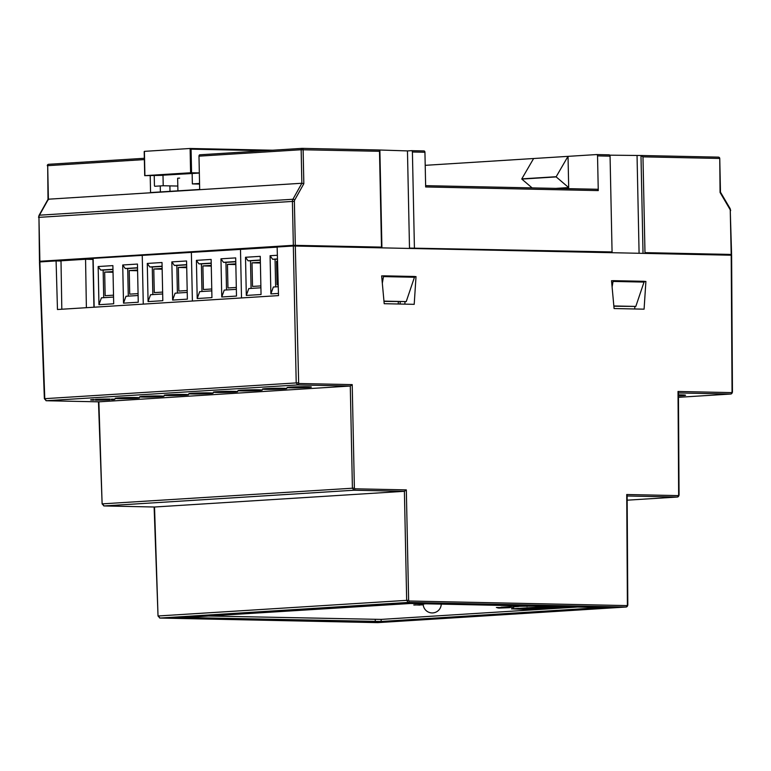 <?xml version="1.0" encoding="UTF-8"?>
<svg xmlns="http://www.w3.org/2000/svg" width="771" height="771" viewBox="0 0 771 771"><rect width="100%" height="100%" fill="white"/><g stroke="black" fill="none" stroke-linecap="round" stroke-linejoin="round"><path stroke-width="1.16" d="M287.843 619.98L378.224 622.081L613.658 607.307L407.695 602.97L172.261 617.773L378.224 622.101L483.33 615.277M400.216 301.712L400.091 304.034M634.716 308.978L634.861 306.482M404.842 304.14L404.987 301.673M103.719 505.882A1.388 0.983 -88.8 0 0 103.998 505.94L154.518 507.01L404.389 491.3L406.327 489.884L408.63 600.31L406.674 600.349L408.177 602.44L159.954 618.053L377.732 622.631L625.965 607.028L408.177 602.44A1.388 0.983 91.2 0 0 409.131 601.004L626.919 605.592A1.388 0.983 -88.8 0 1 625.965 607.028L377.732 622.631A1.388 0.983 -88.8 0 1 377.674 622.631L159.896 618.053A1.388 0.983 91.2 0 1 159.616 617.985M731.207 255.22L293.337 245.997L296.209 382.83L297.722 384.922L350.294 386.03L352.212 384.613L354.381 488.101L102.533 503.848L104.056 505.94A1.388 0.983 -88.8 0 1 103.998 505.94L102.119 503.906L98.871 401.836L350.285 386.03L352.414 488.139L353.928 490.231L404.399 491.3L406.674 600.349L158.431 615.962L159.954 618.053A1.388 0.983 91.2 0 1 159.896 618.053L158.026 616.01L154.528 507M93.937 307.215L92.934 259.422L85.562 259.268L86.381 307.687M644.277 281.54L645.896 281.444L644.084 309.171L614.082 308.545L611.519 280.721L612.993 280.75M644.286 281.405L645.896 281.444M414.692 276.683L416.012 276.606L414.2 304.333L384.199 303.707L381.645 275.883L383.409 275.922M414.702 276.577L416.012 276.606M61.025 261.88L61.005 261.022L56.09 260.916L39.88 261.938L44.776 398.636L46.299 400.727L297.722 384.922A1.388 0.983 91.2 0 0 298.666 383.495L352.212 384.613M293.337 245.997L277.136 247.019L278.514 295.611L57.468 309.508L56.09 260.916M48.727 261.379L60.996 260.328L61.815 309.229M61.005 260.81L85.562 259.268M118.695 398.617A12.163 0.511 178.8 0 0 131.947 398.453A12.163 0.511 178.8 0 0 139.445 397.817A12.163 0.511 178.8 0 0 127.282 397.566A12.163 0.511 178.8 0 0 115.13 398.328A12.163 0.511 178.8 0 0 118.695 398.617M290.609 387.813A12.163 0.511 178.8 0 0 303.861 387.64A12.163 0.511 178.8 0 0 311.368 387.013A12.163 0.511 178.8 0 0 299.196 386.763A12.163 0.511 178.8 0 0 287.053 387.524A12.163 0.511 178.8 0 0 290.609 387.813M266.053 389.355A12.163 0.511 178.8 0 0 279.304 389.182A12.163 0.511 178.8 0 0 286.802 388.555A12.163 0.511 178.8 0 0 274.64 388.305A12.163 0.511 178.8 0 0 262.497 389.066A12.163 0.511 178.8 0 0 266.053 389.355M241.496 390.897A12.163 0.511 178.8 0 0 254.748 390.733A12.163 0.511 178.8 0 0 262.246 390.097A12.163 0.511 178.8 0 0 250.074 389.847A12.163 0.511 178.8 0 0 237.931 390.608A12.163 0.511 178.8 0 0 241.496 390.897M192.374 393.981A12.163 0.511 178.8 0 0 205.626 393.817A12.163 0.511 178.8 0 0 213.124 393.191A12.163 0.511 178.8 0 0 200.961 392.931A12.163 0.511 178.8 0 0 188.808 393.702A12.163 0.511 178.8 0 0 192.374 393.981M143.252 397.075A12.163 0.511 178.8 0 0 156.503 396.901A12.163 0.511 178.8 0 0 164.001 396.275A12.163 0.511 178.8 0 0 151.839 396.024A12.163 0.511 178.8 0 0 139.696 396.786A12.163 0.511 178.8 0 0 143.252 397.075M216.93 392.439A12.163 0.511 178.8 0 0 230.182 392.275A12.163 0.511 178.8 0 0 237.69 391.649A12.163 0.511 178.8 0 0 225.518 391.389A12.163 0.511 178.8 0 0 213.374 392.15A12.163 0.511 178.8 0 0 216.93 392.439M167.818 395.533A12.163 0.511 178.8 0 0 181.069 395.359A12.163 0.511 178.8 0 0 188.567 394.733A12.163 0.511 178.8 0 0 176.395 394.482A12.163 0.511 178.8 0 0 164.252 395.244A12.163 0.511 178.8 0 0 167.818 395.533M112.46 399.571L112.47 399.725A12.163 0.511 178.8 0 0 114.889 399.368A12.163 0.511 178.8 0 0 112.47 399.108L111.226 399.185L113.154 399.397L111.226 399.696L112.47 399.725M108.769 399.85L95.45 400.178A12.163 0.511 178.8 0 0 110.012 399.879L108.769 399.85M95.45 399.359L110.012 399.06A12.163 0.511 178.8 0 0 95.45 399.359M94.235 400.053L92.308 399.841L94.235 399.542L92.992 399.523A12.163 0.511 178.8 0 0 90.573 399.879A12.163 0.511 178.8 0 0 92.992 400.13L94.235 400.053M678.451 395.947A15.632 0.655 178.8 0 0 685.554 395.253A15.632 0.655 178.8 0 0 678.441 394.848M626.746 495.975L626.727 494.519L678.172 495.599A1.388 0.983 91.2 0 1 677.217 497.035L627.17 500.186L677.304 497.035L627.141 495.984M678.037 392.931L678.017 391.475L731.563 392.603A1.388 0.983 91.2 0 1 730.609 394.039L678.461 397.316L730.696 394.039L678.432 392.94M45.961 400.669A1.388 0.983 -88.8 0 0 46.299 400.727L98.765 401.836M280.345 610.979L302.579 609.582M278.023 611.124L280.355 611.201M498.076 604.869L522.632 605.389M498.076 604.898L407.695 602.999L302.579 609.601M278.023 611.152L172.906 617.754L287.843 620.173M522.632 605.418L613.012 607.317L483.34 615.47M410.644 603.471L184.452 617.513L381.173 621.484L601.467 607.558L410.644 603.471M424.599 603.76L421.795 604.127L423.192 604.31M207.534 615.99L381.125 619.402L578.346 606.999M550.195 606.411L511.51 608.839L528.068 609.514L570.665 606.835M531.055 607.885L534.862 608.107L530.13 608.406L539.498 608.29L533.532 608.666L536.52 608.782L547.092 608.117L534.862 608.107M530.833 608.358L539.498 608.29M534.226 608.627L546.398 608.088M554.474 607.355L566.087 606.854M551.304 606.613L555.11 606.835L550.378 607.134L559.746 607.018L553.78 607.394L556.768 607.509L566.772 606.873L559.794 606.613M551.082 607.085L559.746 607.018M539.69 607.654L543.68 607.673M543.594 607.654L550.398 607.481M548.557 607.375L547.998 607.49L548.557 607.297M524.203 608.676L529.079 608.878M521.755 608.83L526.622 609.032M551.024 606.43L511.51 608.907M553.472 606.478L550.629 606.652L555.11 606.835M550.398 607.538L549.684 607.49M546.07 607.519L543.709 607.548M547.034 607.654L548.22 607.615M246.315 295.438L261.051 294.512L260.251 256.338L245.515 257.273L246.315 295.438L248.782 288.556L260.916 287.795M251.076 288.412L250.498 260.839L260.338 260.222M260.328 260.02L248.05 260.791L245.515 257.273M250.498 260.839L248.05 260.791M275.642 286.87L275.064 259.297L277.473 259.143M277.473 258.94L272.606 259.249L270.081 255.721L270.881 293.896L273.348 287.014L278.254 286.706M275.064 259.297L272.606 259.249M277.531 261.224L276.577 261.292L277.078 284.885L278.206 284.817M260.376 262.304L252.021 262.834L252.512 286.426L260.877 285.906M240.494 249.457L241.506 297.934L240.494 249.457M277.367 255.268L270.081 255.721M270.881 293.896L278.447 293.423M277.541 261.311L276.577 261.292M260.396 263.007L252.021 262.834M197.203 298.531L211.938 297.606L211.138 259.432L196.403 260.357L197.203 298.531L199.66 291.64L211.794 290.879M201.963 291.496L201.385 263.933L211.215 263.316M211.215 263.104L198.928 263.875L196.403 260.357M201.385 263.933L198.928 263.875M221.759 296.989L236.495 296.064L235.695 257.89L220.959 258.815L221.759 296.989L224.226 290.098L236.35 289.337M226.52 289.954L225.942 262.391L235.772 261.764M235.772 261.562L223.484 262.333L220.959 258.815M225.942 262.391L223.484 262.333M235.82 263.855L227.464 264.376L227.956 287.978L236.311 287.448M211.264 265.397L202.898 265.918L203.39 289.52L211.755 288.99M191.372 252.541L192.393 301.027L191.372 252.541M235.83 264.549L227.464 264.376M211.273 266.101L202.898 265.918M148.08 301.615L162.816 300.69L162.016 262.516L147.28 263.441L148.08 301.615L150.547 294.734L162.671 293.973M152.841 294.589L152.263 267.017L162.093 266.4M162.093 266.197L149.805 266.968L147.28 263.441M152.263 267.017L149.805 266.968M172.637 300.073L187.372 299.148L186.572 260.974L171.837 261.899L172.637 300.073L175.104 293.192L187.237 292.421M177.397 293.047L176.819 265.475L186.659 264.858M186.649 264.655L174.371 265.426L171.837 261.899M176.819 265.475L174.371 265.426M186.698 266.939L178.342 267.46L178.833 291.062L187.189 290.532M162.141 268.481L153.776 269.012L154.277 292.604L162.633 292.084M142.249 255.625L143.271 304.111L142.249 255.625M186.717 267.643L178.342 267.46M162.151 269.185L153.776 269.012M98.958 304.709L113.694 303.784L112.894 265.61L98.158 266.535L98.958 304.709L101.425 297.818L113.549 297.057M103.719 297.673L103.141 270.11L112.98 269.484M112.971 269.281L100.683 270.052L98.158 266.535M103.141 270.11L100.683 270.052M123.514 303.157L138.25 302.232L137.45 264.058L122.714 264.993L123.514 303.157L125.981 296.276L138.115 295.515M128.285 296.131L127.707 268.559L137.537 267.942M137.527 267.739L125.249 268.51L122.714 264.993M127.707 268.559L125.249 268.51M137.575 270.023L129.22 270.554L129.711 294.146L138.076 293.626M113.019 271.575L104.663 272.096L105.155 295.698L113.51 295.168M93.137 258.719L94.149 307.205M137.595 270.727L129.22 270.554M113.038 272.269L104.663 272.096M398.366 301.673L398.212 303.996M170.006 191.333L169.909 186.582M60.996 260.328L277.136 247.154M282.041 246.71L294.32 245.66L381.905 247.115L293.337 245.303L292.411 201.424L294.377 201.385A2.082 1.475 86.4 0 1 294.676 200.075A1.388 0.665 -150.8 0 0 292.913 199.255A3.47 2.448 86.4 0 0 292.411 201.424L38.955 217.355A3.47 2.448 -93.6 0 1 39.456 215.186L292.913 199.255L301.856 183.257L48.4 199.197L47.696 165.669L144.37 159.587M39.88 261.244L38.955 217.355L39.466 261.292L293.337 245.303M39.466 261.292L47.166 261.475M609.736 155.173L640.98 155.501L642.975 156.85L719.353 158.45A1.388 0.983 -88.8 0 0 718.341 157.13L641.106 155.501M597.313 189.261L425.631 185.657L597.255 189.271A1.388 0.983 91.2 0 1 598.267 190.591L597.535 155.887A1.388 0.983 -88.8 0 0 596.523 154.566L425.207 165.331M723.902 254.979L731.187 254.44L644.98 252.628L722.35 254.95M160.368 191.94L160.252 186.38M639.082 252.917L637.048 155.752M612.068 251.934L409.497 248.079L612.068 251.934L610.063 156.156A1.388 0.983 91.2 0 0 609.051 154.826L596.638 154.566M409.497 248.079L407.464 150.914L379.467 149.998L381.5 247.077M150.21 175.798L150.557 192.557L199.679 189.473L198.985 156.156A1.388 0.983 -93.6 0 1 199.94 154.788L301.991 148.379M731.187 254.44L730.262 210.55A2.082 1.475 86.4 0 0 729.906 209.24L720.066 192.471L719.757 158.489A1.388 1.388 0 0 0 718.399 157.13L640.98 155.501L643.014 252.666M568.034 156.359L568.69 187.584L555.872 188.394M567.996 156.359L556.19 176.713L521.803 178.872L533.619 158.518M383.987 301.374L406.23 301.596L414.711 276.481L383.389 275.825L383.476 276.606L414.653 277.261M613.87 306.212L635.815 306.424L644.296 281.309L612.974 280.654L613.061 281.434L644.238 282.09M414.413 247.77L412.408 151.993A1.388 0.983 -88.8 0 0 411.396 150.673L407.464 150.914M382.32 283.236L383.476 276.606M612.097 286.966L613.061 281.434M379.525 149.998L302.165 148.369A1.388 1.388 0 0 0 302.049 148.369A1.388 0.983 86.4 0 1 302.107 148.369A1.388 0.983 91.2 0 1 303.119 149.699L303.832 183.71L301.856 183.257L301.153 149.738L379.496 151.299M48.409 199.766L48.4 199.197L48.409 199.766M411.512 150.673L423.925 150.933A1.388 0.983 91.2 0 1 424.937 152.263L425.659 186.958L598.267 190.591M532.115 187.893L521.813 179.084L556.19 176.916L568.69 187.584M555.852 188.394L568.67 187.584M383.968 301.124L406.23 301.596M613.841 305.962L635.815 306.424M177.908 190.842L177.648 178.226L179.662 178.101M199.554 183.459L192.364 183.912L192.143 173.504L161.149 175.296L162.999 175.335L163.211 185.744L154.952 186.264A0.694 0.492 -88.8 0 1 154.923 186.264L154.952 186.264M177.812 186.052L163.211 185.744M192.364 183.912L199.564 184.067M199.332 172.916L190.591 172.771L144.909 175.643L144.399 151.357L144.408 152.089L144.399 151.357L190.08 148.485L191.073 149.16L264.819 150.711M144.909 175.643L162.999 175.335M192.143 173.504L199.332 173.051M154.239 175.884L154.441 185.599A0.694 0.492 -88.8 0 0 154.923 186.264M513.727 607.452L510.865 606.681L501.044 607.201L513.476 607.471L510.865 606.825L501.044 607.201M507.877 607.105L510.614 607.163M511.308 607.317L506.229 607.211L511.308 607.317M534.727 606.083L514.421 606.363L534.727 606.102M527.277 606.112L527.017 606.594M523.596 605.977L514.421 606.363M501.16 607.529L497.555 607.866L498.914 608.088L509.718 607.673L497.536 607.847M509.718 607.673L496.37 607.5M499.348 607.827L505.67 607.693M503.212 607.644L507.328 607.731L503.212 607.644M423.231 604.869L413.776 604.956L423.231 604.888M419.867 605.1L414.981 604.859M423.221 604.724L414.027 605.023M512.966 606.796L518.517 606.526M626.052 607.028C626.958 606.95 627.546 606.257 627.806 604.956L626.919 605.592M354.381 488.101L354.882 488.795L406.327 489.884M408.63 600.31L409.131 601.004M627.401 604.917L626.727 494.519M678.017 391.475L678.653 494.924L678.172 495.599M731.207 255.134L732.045 391.928L731.563 392.603M295.303 245.959L298.666 383.495M354.882 488.795A1.388 0.983 91.2 0 1 353.928 490.231L104.056 505.94L154.518 507.01M678.653 494.924L679.058 494.963C678.788 496.273 678.201 496.958 677.304 497.035M730.696 394.039C731.592 393.962 732.18 393.268 732.45 391.967L732.045 391.928M298.175 382.792L44.371 398.694L39.475 261.986M44.371 398.694L46.241 400.737L98.813 401.836M381.125 619.402L381.173 621.484M375.236 619.518L375.275 621.599M425.582 603.789L423.183 604.098A9.03 9.03 0 0 0 432.02 612.935A9.03 9.03 0 0 0 441.243 604.117M47.291 165.717A1.388 1.388 0 0 1 48.592 164.3A1.388 0.983 86.4 0 1 48.65 164.3L144.341 158.286L48.592 164.3A1.388 0.983 86.4 0 0 47.696 165.669L47.995 199.361L39.032 215.398A1.388 0.665 29.2 0 1 39.456 215.186L48.4 199.197M303.832 183.71L294.676 200.075M295.303 245.265L294.377 201.385M597.535 155.887L610.063 156.156M644.98 252.628L642.975 156.85M730.262 210.55L731.592 254.469M302.222 148.369L379.467 149.998M198.985 156.156L301.153 149.738A1.388 0.983 86.4 0 1 302.049 148.369L199.882 154.788M412.408 151.993L424.937 152.263M729.906 209.24A1.388 0.569 -30.4 0 0 730.127 208.594L730.667 210.589M190.138 148.485L272.597 150.22L190.109 148.485L190.591 172.771M191.574 172.752L191.073 149.16M627.141 495.531L627.806 604.956M678.432 392.487L679.058 494.963M732.45 391.967L731.612 255.162M154.123 507L158.026 616.01M98.476 401.836L102.119 503.906M379.881 150.355L381.905 247.115M596.581 154.566L609.109 154.826M38.55 217.403L39.032 215.398M720.461 192.143L730.127 208.594M719.757 158.489L720.471 192.152M411.454 150.663L423.983 150.933M144.196 151.588L144.707 175.672"/></g></svg>
